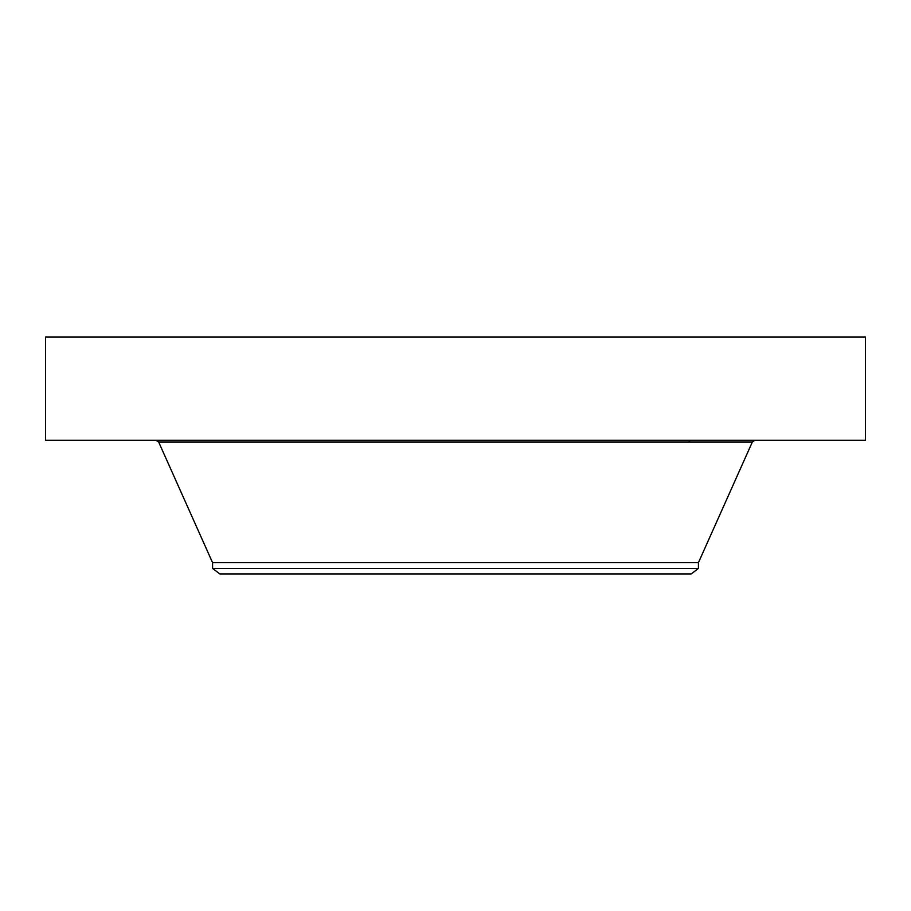 <?xml version="1.0" encoding="UTF-8"?>
<svg xmlns="http://www.w3.org/2000/svg" width="911" height="911" viewBox="0 0 911 911"><rect width="100%" height="100%" fill="white"/><g stroke="black" fill="none" stroke-linecap="round" stroke-linejoin="round"><path stroke-width="1.37" d="M45.55 337.07L865.45 337.07L865.45 440.32L45.55 440.32L45.55 337.07M212.57 568.407L698.43 568.407L691.233 573.93L219.767 573.93L212.57 568.407L212.57 562.668L698.43 562.668L752.327 442.04L754.98 440.32M212.57 562.668L158.673 442.04L752.327 442.04M698.43 568.407L698.43 562.668M158.673 442.04L156.02 440.32M689.32 442.04L689.32 440.32"/></g></svg>
